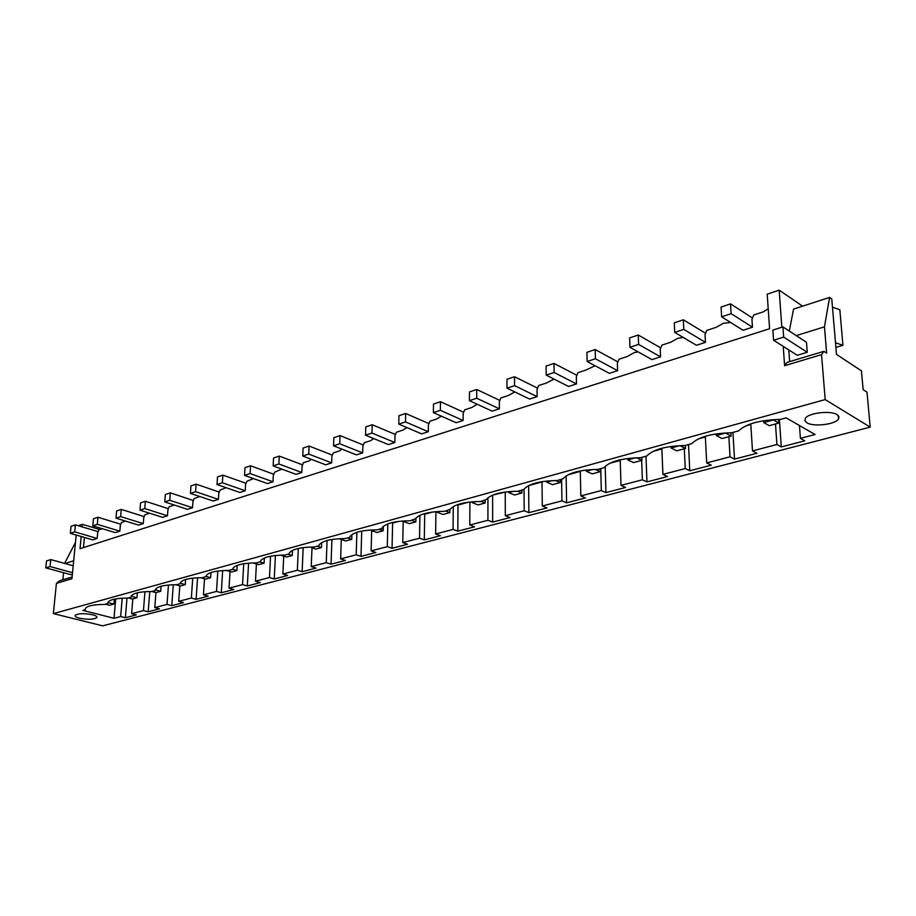 <?xml version="1.0" encoding="UTF-8"?>
<svg xmlns="http://www.w3.org/2000/svg" width="916" height="916" viewBox="0 0 916 916"><rect width="100%" height="100%" fill="white"/><g stroke="black" fill="none" stroke-linecap="round" stroke-linejoin="round"><path stroke-width="1.37" d="M81.192 536.478L80.024 548.673L769.589 328.73L767.196 294.185L779.173 290.166L781.84 327.241M783.214 346.363L784.611 365.679L787.039 362.392L823.873 351.343L826.633 353.141L824.457 326.829L796.267 335.611M788.79 349.901L789.649 361.614M824.457 326.829L829.598 297.414L793.554 309.116L789.317 331.065M802.622 306.173L779.173 290.166M825.19 399.582L870.2 427.131L102.695 625.834L53.368 613.617L825.19 399.582L821.538 354.641L784.611 365.679M82.108 526.872L82.348 524.318L99.81 529.54M78.203 525.704L82.348 524.318M76.177 535.013L71.952 578.729L56.403 583.378L59.712 580.721L72.124 577M53.368 613.617L56.403 583.378M870.2 427.131L866.994 392.151L863.158 389.678L861.452 370.877L836.48 354.412L831.774 298.948L829.598 297.414M541.997 481.953L528.635 485.595M505.231 492.075L492.625 495.132M468.488 502.186L458 505.071L458.011 504.476M432.867 511.987L424.692 514.242L424.703 513.59M398.666 521.399L392.62 523.07L392.632 522.464M365.77 530.456L361.728 531.097M334.134 539.169L331.935 539.478M832.472 307.112L839.846 309.745L842.926 345.309L835.896 347.416M773.585 340.237L797.275 355.305L807.259 352.282L806.481 342.275L782.928 326.897L783.661 337.088L773.585 340.237L772.875 330.092L782.928 326.897M821.538 354.641L823.873 351.343M92.493 614.75C83.963 613.17 78.181 613.377 75.169 615.369C74.769 616.399 76.246 617.35 79.589 618.22C88.073 619.788 93.821 619.571 96.821 617.579C97.233 616.582 95.791 615.632 92.493 614.75M120.649 616.548L125.355 617.75L136.324 614.899L131.618 613.674L143.457 610.571L148.186 611.808L159.51 608.854L154.781 607.606L167.021 604.4L171.761 605.671L183.463 602.625L178.712 601.331L191.364 598.011L196.104 599.327L208.207 596.179L203.444 594.85L216.519 591.415L221.283 592.767L233.786 589.515L229.023 588.141L242.545 584.603L247.309 585.988L260.247 582.622L255.472 581.202L269.464 577.538L274.239 578.981L287.635 575.488L282.861 574.023L297.356 570.233L302.131 571.71L316.009 568.103L311.234 566.592L326.245 562.653L331.02 564.187L345.412 560.443L340.626 558.886L356.198 554.798L360.973 556.39L375.892 552.508L371.129 550.894L387.285 546.657L392.048 548.295L407.528 544.264L402.765 542.593L419.551 538.196L424.303 539.89L440.39 535.711L435.638 533.982L453.065 529.414L457.805 531.165L474.522 526.815L469.793 525.028L487.919 520.277L492.648 522.097L510.029 517.574L505.323 515.708L524.192 510.762L528.887 512.662L546.989 507.945L542.295 506.021L561.955 500.869L566.615 502.827L585.473 497.926L580.824 495.922L601.308 490.552L605.945 492.59L625.605 487.472L621.002 485.388L642.368 479.789L646.948 481.908L667.478 476.56L662.921 474.396L685.237 468.545L689.771 470.755L711.205 465.179L706.705 462.924L730.041 456.798L734.506 459.111L756.925 453.271L752.494 450.912L776.905 444.512L781.302 446.916L804.763 440.814L800.412 438.352L815.08 434.505L786.134 417.856L780.501 419.402C760.188 419.917 746.231 423.742 738.628 430.864L731.632 432.776C711.881 433.257 698.565 436.909 691.683 443.71L685.008 445.542C665.795 445.989 653.074 449.47 646.845 455.985L640.467 457.737C621.758 458.149 609.598 461.481 603.987 467.721L597.885 469.393C579.874 469.759 568.275 472.896 563.077 478.782L557.134 480.545C539.822 480.877 528.738 483.82 523.883 489.373L518.09 491.239C501.418 491.526 490.827 494.285 486.293 499.529L480.648 501.487C464.595 501.739 454.439 504.338 450.203 509.296L444.718 511.323C429.238 511.54 419.505 513.99 415.532 518.674L410.208 520.769C395.265 520.964 385.922 523.276 382.19 527.708L381.8 528.543L377.037 529.849C362.587 530.009 353.61 532.196 350.107 536.41L349.706 537.326L345.126 538.585C331.157 538.722 322.512 540.795 319.215 544.791L318.814 545.787L314.406 546.989C300.883 547.115 292.559 549.073 289.445 552.863L289.067 553.928L284.807 555.096C271.709 555.199 263.682 557.054 260.751 560.661L260.384 561.783L256.274 562.905C243.576 562.996 235.836 564.76 233.053 568.183L232.71 569.351L228.748 570.439C216.428 570.519 208.951 572.191 206.329 575.454L206.008 576.668L202.184 577.71C190.219 577.778 182.982 579.359 180.498 582.473L180.212 583.732L176.525 584.74C164.891 584.786 157.895 586.297 155.537 589.274L155.285 590.545L151.724 591.53C140.411 591.564 133.644 593.007 131.4 595.847L131.194 597.152L127.736 598.091C116.733 598.125 110.172 599.488 108.042 602.201L107.87 603.529L104.527 604.446C93.821 604.468 87.455 605.774 85.44 608.373L85.302 609.712L82.818 610.388L114.008 618.289L120.649 616.548L122.194 598.205M806.882 422.78C813.397 427.074 835.22 424.532 838.506 419.036L838.999 416.711L837.11 414.65C830.72 410.242 808.462 412.876 805.359 418.349L804.912 420.707L806.882 422.78M835.495 342.767L842.926 345.309M800.412 438.352L799.462 425.516M781.302 446.916L779.379 419.402M580.297 471.408L568.183 474.74M620.212 460.427L609.632 463.336M661.867 448.955L652.971 451.405M705.366 436.989L698.313 438.924M750.834 424.474L745.819 425.86M776.905 444.512L775.497 423.971M752.494 450.912L750.788 423.845M768.203 308.784L763.417 311.818L753.753 314.99L751.944 319.249L752.471 327.218L743.036 330.264L721.625 316.822L721.064 307.066L730.544 303.872L752.483 317.989M730.636 322.478L723.319 323.325L716.037 327.367L706.797 330.39L705.045 334.558L705.457 342.378L696.458 345.275L674.726 332.405L674.29 322.844L683.325 319.798L705.572 333.287M683.222 337.443L677.748 338.313L670.764 342.218L661.947 345.114L660.23 349.179L660.55 356.851L651.94 359.622L629.945 347.29L629.624 337.912L638.257 335.004L660.757 347.908M638.097 351.858L634.181 352.649L627.483 356.416L619.044 359.186L617.373 363.16L617.613 370.694L609.38 373.35L587.145 361.522L586.927 352.317L595.182 349.534L617.899 361.9M595.079 365.736L586.068 370.007L577.985 372.652L576.347 376.545L576.508 383.941L568.618 386.483L546.211 375.125L546.085 366.091L553.985 363.423L576.874 375.285M554.031 379.087L546.383 383.025L538.642 385.567L537.039 389.369L537.131 396.639L529.574 399.078L507.006 388.155L506.972 379.293L514.54 376.739L537.566 388.121M514.792 391.922L508.334 395.506L500.903 397.945L499.346 401.677L499.369 408.811L492.11 411.147L469.427 400.647L469.473 391.934L476.732 389.483L499.873 400.429M477.247 404.265L471.832 407.483L464.687 409.83L463.164 413.482L463.118 420.49L456.157 422.734L433.382 412.635L433.497 404.07L440.47 401.723L463.679 412.246M441.283 416.139L436.76 418.99L429.902 421.245L428.413 424.818L428.31 431.711L421.612 433.875L398.781 424.131L398.964 415.715L405.651 413.46L428.917 423.593M406.796 427.554L403.051 430.051L396.456 432.215L394.991 435.73L394.842 442.508L388.407 444.581L365.518 435.192L365.77 426.913L372.194 424.749L395.506 434.505M373.682 438.535L370.625 440.688L364.27 442.772L362.85 446.218L362.644 452.882L356.45 454.874L333.538 445.817L333.848 437.688L340.031 435.592L363.343 445.004M341.874 449.115L339.412 450.935L333.298 452.939L331.89 456.317L331.649 462.878L325.684 464.801L302.761 456.054L303.116 448.05L309.081 446.035L332.394 455.115M311.28 459.294L309.333 460.805L303.448 462.729L302.074 466.049L301.788 472.507L296.028 474.351L273.128 465.9L273.529 458.034L279.266 456.088L302.566 464.859M281.83 469.118L274.663 472.175L273.311 475.427L272.991 481.782L267.449 483.568L244.561 475.393L245.007 467.652L250.549 465.786L273.804 474.259M253.469 478.576L246.896 481.289L245.58 484.484L245.213 490.736L239.866 492.465L217.012 484.553L217.504 476.927L222.84 475.129L246.061 483.316M226.126 487.701L220.092 490.083L218.798 493.22L218.397 499.38L213.233 501.041L190.436 493.392L190.963 485.881L196.116 484.14L219.268 492.064M199.745 496.518L194.192 498.579L192.921 501.67L192.497 507.727L187.505 509.342L164.766 501.922L165.327 494.525L170.307 492.854L193.391 500.525M174.269 505.025L169.162 506.788L167.914 509.823L167.468 515.8L162.636 517.357L139.965 510.166L140.56 502.884L145.369 501.258L168.384 508.689M144.201 516.601L121.267 509.388L120.649 516.59L115.989 518.135L138.591 525.108L143.262 523.597L143.743 517.712L144.957 514.735L149.583 513.212M120.797 524.238L97.955 517.254L97.302 524.341L92.802 525.841L115.313 532.608L119.836 531.154L120.34 525.349L121.542 522.418L125.572 521.09M98.138 531.646L75.387 524.868L74.711 531.852L70.349 533.307L92.779 539.879L97.165 538.459L97.68 532.746L98.871 529.86L102.352 528.715M84.432 537.429L83.471 547.573M734.506 459.111L732.949 432.421M730.041 456.798L728.884 436.657M706.705 462.924L705.331 436.268M689.771 470.755L688.523 444.581M685.237 468.545L684.321 448.794M662.921 474.396L661.833 448.233M646.948 481.908L645.998 456.225M642.368 479.789L641.669 460.405M621.002 485.388L620.201 459.786M605.945 492.59L605.213 466.29M601.308 490.552L600.736 468.614M580.824 495.922L580.286 470.916M566.615 502.827L566.122 475.931M561.955 500.869L561.577 479.331M542.295 506.021L541.997 481.656M528.887 512.662L528.635 485.629M524.192 510.762L524.009 489.19M505.323 515.708L505.231 492.018M492.648 522.097L492.625 495.545M487.919 520.277L487.93 497.766M469.793 525.028L469.897 502.014M457.805 531.165L458 505.071M453.065 529.414L453.26 506.571M435.638 533.982L435.913 511.655M424.303 539.89L424.692 514.242M419.551 538.196L419.917 515.319M402.765 542.593L403.2 520.964M392.048 548.295L392.62 523.07M387.285 546.657L387.823 523.906M371.129 550.894L371.678 530.639M360.973 556.39L361.717 531.566M356.198 554.798L356.897 532.31M340.626 558.886L341.302 539.478M331.02 564.187L331.924 539.776M326.245 562.653L327.081 540.497M311.234 566.592L312.001 547.963M302.131 571.71L303.173 547.688M297.356 570.233L298.318 548.466M282.861 574.023L283.72 556.126M274.239 578.981L275.407 555.508M269.464 577.538L270.552 556.207M255.472 581.202L256.411 563.97M232.721 569.168L236.889 570.588L237.198 565.378M247.309 585.988L248.579 563.157M242.545 584.603L243.725 563.741M229.023 588.141L230.019 571.527M221.283 592.767L222.645 570.576M216.519 591.415L217.802 571.046M203.444 594.85L204.508 578.809M180.257 583.057L180.212 583.732M196.104 599.327L197.558 577.778M191.364 598.011L192.726 578.145M178.712 601.331L179.822 585.828M155.354 589.686L155.285 590.545M171.761 605.671L173.284 584.763M167.021 604.4L168.452 585.026M154.781 607.606L155.938 592.606L160.701 591.324L161.09 586.24M131.274 596.11L131.194 597.152M148.186 611.808L149.777 591.53M143.457 610.571L144.957 591.713M131.618 613.674L132.831 598.915M107.974 602.339L107.87 603.529M125.355 617.75L126.992 598.091M115.679 598.915L114.008 618.289M85.428 608.384L85.302 609.712M64.589 563.397L75.478 542.352M64.967 563.5L73.692 560.787M63.57 572.695L62.861 579.782M73.211 565.779L50.758 559.584L46.521 560.924L45.8 567.886L70.99 574.71L72.387 574.286M778.829 423.066L773.322 419.94L763.726 422.574L769.257 425.665L778.829 423.066L778.577 419.402M752.471 327.218L731.128 313.661L730.544 303.872M763.726 422.574L763.612 420.707M731.128 313.661L721.625 316.822M731.094 436.062L725.495 433.062L716.346 435.581L721.957 438.546L731.094 436.062L730.911 432.776M705.457 342.378L683.783 329.394L683.325 319.798M716.346 435.581L716.243 433.863M683.783 329.394L674.726 332.405M679.649 445.645L671.073 448.004L676.775 450.844L685.512 448.462L685.363 445.439M679.901 445.634L685.512 448.462M660.55 356.851L638.601 344.416L638.257 335.004M671.073 448.004L671.004 446.447M638.601 344.416L629.945 347.29M635.246 457.828L627.792 459.878L633.563 462.603L641.921 460.336L641.807 457.37M636.586 457.782L641.921 460.336M617.613 370.694L595.423 358.763L595.182 349.534M627.792 459.878L627.746 458.469M595.423 358.763L587.145 361.522M592.801 469.484L586.377 471.248L592.194 473.87L600.198 471.694L600.117 468.774M595.182 469.404L600.198 471.694M576.508 383.941L554.123 372.491L553.985 363.423M586.377 471.248L586.343 470M554.123 372.491L546.211 375.125M552.165 480.637L546.692 482.137L552.554 484.656L560.226 482.572L560.18 479.709M555.565 480.545L560.226 482.572M537.131 396.639L514.586 385.636L514.54 376.739M546.692 482.137L546.68 481.037M514.586 385.636L507.006 388.155M513.246 491.32L508.643 492.579L514.552 495.006L521.902 493.003L521.891 490.197M517.643 491.228L521.902 493.003M499.369 408.811L476.698 398.231L476.732 389.483M508.643 492.579L508.643 491.629M476.698 398.231L469.427 400.647M475.919 501.556L472.141 502.598L478.06 504.934L485.125 503.01L485.137 500.25M481.026 501.384L485.125 503.01M463.118 420.49L440.367 410.311L440.47 401.723M472.141 502.598L472.141 501.796M440.367 410.311L433.382 412.635M440.104 511.391L437.069 512.227L443.023 514.471L449.813 512.628L449.836 509.914M445.691 511.059L449.813 512.628M428.31 431.711L405.479 421.91L405.651 413.46M437.069 512.227L437.069 511.563M405.479 421.91L398.781 424.131M405.696 520.826L403.361 521.467L409.326 523.643L415.853 521.868L415.921 518.135M411.719 520.357L415.853 521.868M394.842 442.508L371.965 433.05L372.194 424.749M371.965 433.05L365.518 435.192M372.617 529.906L370.923 530.375L376.911 532.471L383.186 530.765L383.3 526.437M379.052 529.299L383.186 530.765M362.644 452.882L339.744 443.756L340.031 435.592M339.744 443.756L333.538 445.817M340.809 538.642L339.71 538.94L345.698 540.967L351.744 539.318L351.893 534.612M347.599 537.91L351.744 539.318M331.649 462.878L308.738 454.061L309.081 446.035M308.738 454.061L302.761 456.054M310.169 547.047L315.619 549.153L321.459 547.562L321.653 542.615M317.302 546.199L321.459 547.562M301.788 472.507L278.876 463.988L279.266 456.088M278.876 463.988L273.128 465.9M280.639 555.153L286.628 557.043L292.25 555.52L292.49 550.413M288.105 554.191L292.25 555.52M272.991 481.782L250.102 473.549L250.549 465.786M250.102 473.549L244.561 475.393M253.011 562.928L258.656 564.657L264.083 563.18L264.358 558.004M259.938 561.897L264.083 563.18M245.213 490.736L222.359 482.778L222.84 475.129M222.359 482.778L217.012 484.553M226.389 570.439L231.645 572.008L236.889 570.588M218.397 499.38L195.589 491.674L196.116 484.14M195.589 491.674L190.436 493.392M200.707 577.71L205.562 579.118L210.623 577.733L210.966 572.534M206.008 576.393L210.623 577.733M192.497 507.727L169.746 500.262L170.307 492.854M169.746 500.262L164.766 501.922M175.929 584.729L180.349 585.977L185.25 584.648L185.605 579.496M180.223 583.229L185.25 584.648M167.468 515.8L144.774 508.563L145.369 501.258M144.774 508.563L139.965 510.166M155.308 589.847L160.701 591.324M151.861 591.496L155.96 592.618M120.649 516.59L143.262 523.597M115.989 518.135L116.618 510.956L121.267 509.388M128.274 597.942L132.373 599.041L136.953 597.793L137.354 592.801M131.228 596.259L136.953 597.793M97.302 524.341L119.836 531.154M92.802 525.841L93.455 518.777L97.955 517.254M105.443 604.194L109.519 605.258L113.962 604.045L114.386 599.167M107.893 602.556L113.962 604.045M74.711 531.852L97.165 538.459M70.349 533.307L71.036 526.334L75.387 524.868M807.259 352.282L783.661 337.088M50.758 559.584L50.037 566.557L45.8 567.886M72.536 572.683L50.037 566.557M838.209 415.498L838.506 419.036M96.821 617.579L96.878 616.995"/></g></svg>
